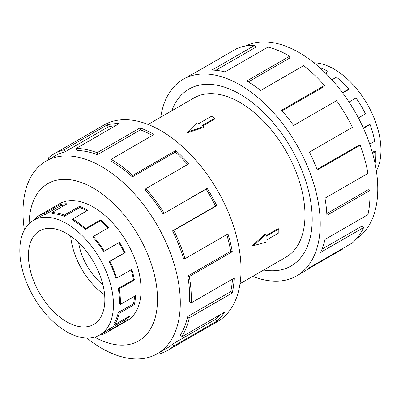 <?xml version="1.0" encoding="UTF-8"?>
<svg xmlns="http://www.w3.org/2000/svg" width="401" height="401" viewBox="0 0 401 401"><rect width="100%" height="100%" fill="white"/><g stroke="black" fill="none" stroke-linecap="round" stroke-linejoin="round"><path stroke-width="0.6" d="M263.723 270.008A102.115 58.957 -120 0 0 291.046 265.998A102.115 58.957 -120 0 0 306.7 184.169A102.115 58.957 -120 0 0 239.988 94.185A102.115 58.957 -120 0 0 188.931 89.127A102.115 58.957 -120 0 0 171.793 110.786M240.034 283.687L285.953 257.176A91.929 53.077 -120 0 0 300.043 183.513A91.929 53.077 -120 0 0 239.988 102.501A91.929 53.077 -120 0 0 194.024 97.949L148.104 124.46M214.861 118.205L202.074 125.588L203.758 126.561L187.598 131.999L197.021 122.671L198.706 123.643L211.497 116.26L214.861 118.205L214.861 118.977L202.746 125.974M203.758 126.561L203.758 127.408L187.598 132.751L187.598 131.999M252.605 245.337L265.307 234.014L266.043 234.44L253.252 245.713L252.605 245.337M266.043 235.608L278.159 228.615L278.835 229.001L266.043 236.384L266.043 234.44M66.636 233.517A54.045 31.203 60 0 1 101.944 281.141A54.045 31.203 60 0 1 93.659 324.449A54.045 31.203 60 0 1 66.636 321.772A54.045 31.203 60 0 1 31.333 274.149A54.045 31.203 60 0 1 39.614 230.841A54.045 31.203 60 0 1 66.636 233.517M66.636 331.702A66.205 38.225 -120 0 0 99.739 334.98A66.205 38.225 -120 0 0 109.889 281.928A66.205 38.225 -120 0 0 66.636 223.593A66.205 38.225 -120 0 0 58.511 219.718A66.205 38.225 -120 0 0 33.534 220.309A66.205 38.225 -120 0 0 23.388 273.362A66.205 38.225 -120 0 0 66.636 331.702M127.067 317.547A66.205 38.225 -120 0 1 124.435 320.244L109.242 329.01A66.205 38.225 60 0 1 105.744 331.512L99.739 334.98M134.525 296.269A66.205 38.225 -120 0 1 133.473 303.788L118.28 312.554A66.205 38.225 60 0 1 113.754 323.767L114.576 324.76L129.769 315.988A67.528 38.987 60 0 1 125.167 321.341L109.974 330.108A67.528 38.987 60 0 1 106.405 332.66A67.528 38.987 60 0 1 100.516 335.041L100.33 334.64M131.117 269.808A66.205 38.225 -120 0 1 133.473 279.728L118.28 288.499A66.205 38.225 60 0 1 119.398 303.868L120.335 304.459L135.523 295.692A67.528 38.987 60 0 1 134.385 304.554L119.197 313.326A67.528 38.987 60 0 1 114.576 324.76M64.516 216.249A66.205 38.225 60 0 0 52.331 213.748L51.924 212.54A67.528 38.987 60 0 1 64.35 215.091L64.516 216.249L79.704 207.482L79.543 206.325A67.528 38.987 60 0 1 87.834 210.274L72.641 219.041A67.528 38.987 60 0 1 85.573 228.57L100.766 219.798A67.528 38.987 60 0 1 108.551 227.693L93.363 236.465L92.957 237.202A66.205 38.225 60 0 1 103.618 251.532L118.806 242.76A66.205 38.225 -120 0 1 124.435 252.836L109.242 261.607A66.205 38.225 60 0 1 115.779 278.088L116.641 278.164L131.834 269.397A67.528 38.987 60 0 1 134.385 280.018L119.197 288.785A67.528 38.987 60 0 1 120.335 304.459M107.849 228.099A66.205 38.225 -120 0 0 100.511 220.695L100.766 219.798M72.641 219.041L72.641 220.124A66.205 38.225 60 0 1 85.323 229.462L100.511 220.695M93.363 236.465A67.528 38.987 60 0 1 104.24 251.081L119.428 242.309A67.528 38.987 60 0 1 125.167 252.585L109.974 261.357A67.528 38.987 60 0 1 116.641 278.164M313.943 62.777A66.205 38.225 60 0 1 334.143 69.147A66.205 38.225 60 0 1 342.269 74.661A66.205 38.225 60 0 1 376.374 170.911M325.487 73.067L328.138 71.533A67.528 38.987 -120 0 0 319.497 67.458M126.114 321.281A67.553 39.002 -120 0 0 127.082 320.755A67.553 39.002 -120 0 0 137.438 266.62A67.553 39.002 -120 0 0 93.308 207.091A67.553 39.002 -120 0 0 59.528 203.743A67.553 39.002 -120 0 0 58.586 204.32M86.837 338.073A111.222 64.215 -120 0 0 101.643 348.248A111.222 64.215 -120 0 0 157.257 353.757A111.222 64.215 -120 0 0 174.305 264.63A111.222 64.215 -120 0 0 101.643 166.621A111.222 64.215 -120 0 0 46.035 161.112A111.222 64.215 -120 0 0 24.406 229.938M94.631 337.131A90.791 52.421 -120 0 0 157.503 298.544A90.791 52.421 -120 0 0 93.308 188.114A90.791 52.421 -120 0 0 29.118 223.658M172.555 230.876A111.222 64.215 60 0 1 183.538 258.56L185.016 258.695L227.994 233.883A113.493 65.523 60 0 1 232.284 251.733L189.302 276.545L187.738 276.053A111.222 64.215 60 0 1 189.613 301.873L191.217 302.89L234.194 278.078A113.493 65.523 60 0 1 232.284 292.976L189.302 317.787L187.738 316.469A111.222 64.215 60 0 1 180.134 335.306L181.543 337.005L224.52 312.194A113.493 65.523 60 0 1 216.786 321.186L173.808 345.998A113.493 65.523 60 0 1 167.808 350.284L217.537 321.572A113.493 65.523 -120 0 0 234.936 230.63A113.493 65.523 -120 0 0 160.791 130.621A113.493 65.523 -120 0 0 104.044 124.997L54.32 153.708A113.493 65.523 60 0 1 64.22 149.708L107.197 124.896A113.493 65.523 60 0 1 119.222 123.588L76.245 148.405A113.493 65.523 60 0 1 97.127 152.691L140.109 127.879A113.493 65.523 60 0 1 154.044 134.515L111.067 159.327L111.067 161.182A111.222 64.215 60 0 1 132.365 176.876L132.801 175.342L175.778 150.53A113.493 65.523 60 0 1 188.861 163.798L145.884 188.61L145.187 189.879A111.222 64.215 60 0 1 163.102 213.949L207.142 188.36A113.493 65.523 60 0 1 216.786 205.633L173.808 230.445L172.555 230.876L215.532 206.064A111.222 64.215 -120 0 0 206.084 189.137L207.142 188.36M49.188 159.292L48.321 157.994A113.493 65.523 60 0 1 54.32 153.708M152.42 135.453A111.222 64.215 -120 0 0 140.385 129.864L140.109 127.879M76.245 148.405L76.942 150.475A111.222 64.215 60 0 1 97.408 154.676L140.385 129.864M115.438 125.774A111.222 64.215 -120 0 0 108.135 126.942L107.197 124.896M46.035 161.112L55.453 155.673A111.222 64.215 60 0 1 65.157 151.753L108.135 126.942M245.623 45.97A111.222 64.215 60 0 1 299.136 52.601A111.222 64.215 60 0 1 371.226 148.736A111.222 64.215 60 0 1 356.765 238.48M160.746 117.162A113.493 65.523 60 0 1 183.242 79.278A113.493 65.523 60 0 1 239.988 84.897A113.493 65.523 60 0 1 314.128 184.906A113.493 65.523 60 0 1 296.735 275.848A113.493 65.523 60 0 1 252.675 276.389M342.584 248.555L342.815 248.991L306.905 269.723M296.735 275.848L303.482 271.953A113.493 65.523 -120 0 0 309.482 267.667L352.459 242.856A113.493 65.523 -120 0 0 363.662 227.542L320.685 252.354A113.493 65.523 -120 0 0 324.975 239.457L367.953 214.645A113.493 65.523 -120 0 0 369.867 190.51L326.89 215.322A113.493 65.523 -120 0 0 324.975 198.219L367.953 173.402A113.493 65.523 -120 0 0 360.193 145.227L317.216 170.039A113.493 65.523 -120 0 0 309.482 152.114L352.459 127.302A113.493 65.523 -120 0 0 336.559 100.661L293.582 125.473A113.493 65.523 -120 0 0 281.557 110.28L324.534 85.468A113.493 65.523 -120 0 0 303.652 65.639L260.67 90.456A113.493 65.523 -120 0 0 246.735 81.002L289.712 56.185L289.712 58.04L248.324 81.934M171.763 110.801A102.145 58.972 60 0 1 188.916 89.102A102.145 58.972 60 0 1 239.988 94.165A102.145 58.972 60 0 1 306.715 184.174A102.145 58.972 60 0 1 291.061 266.023A102.145 58.972 60 0 1 263.693 270.028M324.534 85.468L323.838 86.736L282.058 110.856M360.193 145.227L358.785 145.297L316.985 169.428M369.867 190.51L368.263 189.678L326.805 213.613M363.662 227.542L362.183 225.969L322.053 249.136M289.712 56.185A113.493 65.523 -120 0 0 267.978 47.102L225.001 71.914A113.493 65.523 -120 0 0 211.918 70.075L254.896 45.263L255.592 47.333L215.808 70.3M254.896 45.263A113.493 65.523 -120 0 0 236.615 48.716L193.638 73.528A113.493 65.523 -120 0 0 189.989 75.378L183.242 79.278M65.157 151.753L64.22 149.708M97.408 154.676L97.127 152.691M132.365 176.876L175.342 152.059L175.778 150.53M187.658 164.49A111.222 64.215 -120 0 0 175.342 152.059M111.067 159.327A113.493 65.523 60 0 1 132.801 175.342M163.102 213.949L206.084 189.137M215.532 206.064L216.786 205.633M145.884 188.61A113.493 65.523 60 0 1 164.164 213.172M187.738 276.053L230.715 251.242A111.222 64.215 -120 0 0 226.765 234.59M230.715 251.242L232.284 251.733M173.808 230.445A113.493 65.523 60 0 1 185.016 258.695M187.738 316.469L230.715 291.657A111.222 64.215 -120 0 0 232.48 279.066M230.715 291.657L232.284 292.976M189.302 276.545A113.493 65.523 60 0 1 191.217 302.89M173.808 345.998L172.555 344.118L215.532 319.301A111.222 64.215 -120 0 0 219.878 314.875M215.532 319.301L216.786 321.186M189.302 317.787A113.493 65.523 60 0 1 181.543 337.005M157.583 353.567L157.909 354.283A113.493 65.523 60 0 0 167.808 350.284M172.555 344.118A111.222 64.215 60 0 1 166.676 348.319L157.257 353.757M375.1 163.758A67.528 38.987 -120 0 0 375.827 151.458L374.89 150.971L372.328 152.45M369.727 144.144L374.689 141.277A67.528 38.987 -120 0 0 370.073 124.51L369.251 124.556L363.311 127.979M358.399 117.929L365.466 113.849A67.528 38.987 -120 0 0 356.008 97.994L349.03 102.024M342.725 92.997L348.449 89.694L348.855 88.957A67.528 38.987 -120 0 0 336.429 77.157L331.898 79.774M326.173 73.749L328.138 72.616L328.138 71.533M370.073 124.51L363.466 128.325M375.827 151.458L372.574 153.332M342.464 92.646L348.855 88.957M104.24 251.081L103.618 251.532M109.242 261.607L109.974 261.357M118.28 288.499L119.197 288.785M118.28 312.554L119.197 313.326M109.242 329.01L109.974 330.108M35.809 218.996L35.313 218.249A67.528 38.987 60 0 1 38.877 215.698A67.528 38.987 60 0 1 44.772 213.317L45.318 214.51L60.506 205.743L59.96 204.55A67.528 38.987 60 0 1 67.117 203.773L51.924 212.54M33.534 220.309L39.544 216.846A66.205 38.225 60 0 1 45.318 214.51M85.573 228.57L85.323 229.462M64.35 215.091L79.543 206.325M118.806 242.76L119.428 242.309M44.772 213.317L59.96 204.55M64.912 205.041A66.205 38.225 -120 0 0 60.506 205.743M86.887 210.821A66.205 38.225 -120 0 0 79.704 207.482M124.435 252.836L125.167 252.585M133.473 279.728L134.385 280.018M133.473 303.788L134.385 304.554M124.435 320.244L125.167 321.341M104.641 294.925A54.045 31.203 60 0 1 70.671 236.094M78.651 242.69A43.233 24.962 -120 0 0 102.917 284.72M253.252 245.713L266.043 242.219L266.043 240.274L278.835 232.891L278.835 229.001M190.104 88.451L188.931 89.127M128.024 320.178L106.405 332.66M60.496 203.217L38.877 215.698M292.219 265.322L291.046 265.998"/></g></svg>
